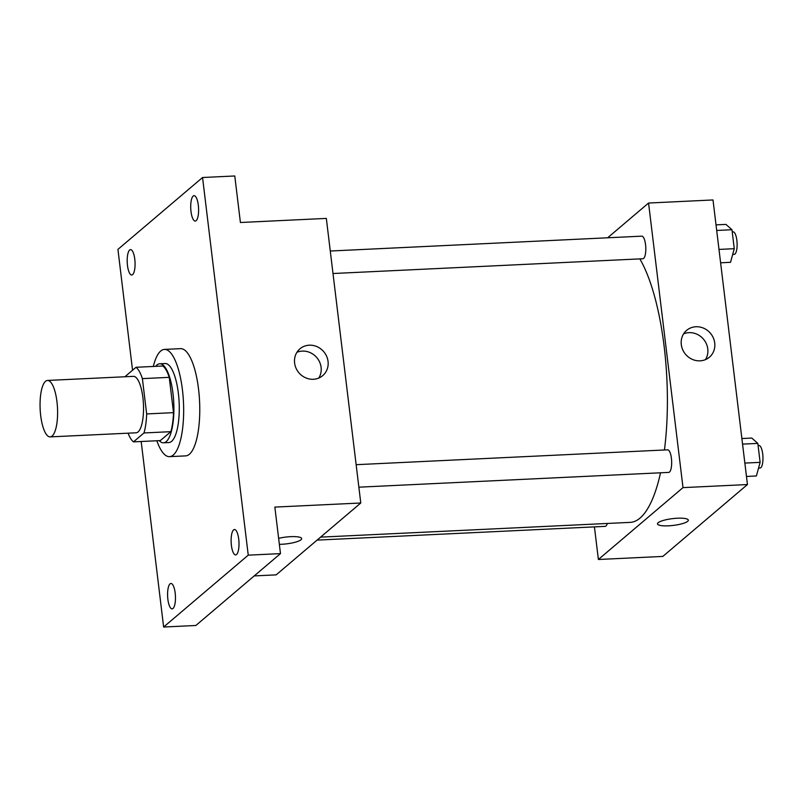 <?xml version="1.0" encoding="UTF-8"?>
<svg xmlns="http://www.w3.org/2000/svg" width="803" height="803" viewBox="0 0 803 803"><rect width="100%" height="100%" fill="white"/><g stroke="black" fill="none" stroke-linecap="round" stroke-linejoin="round"><path stroke-width="1.2" d="M52.145 436.039A28.256 8.692 87.3 0 1 50.177 436.892A28.256 8.692 87.3 0 1 40.15 409.088A28.256 8.692 87.3 0 1 47.487 380.451A28.256 8.692 87.3 0 1 57.294 404.983A28.256 8.692 87.3 0 1 52.145 436.039M47.487 380.451L133.408 376.356A28.256 8.692 87.3 0 1 143.225 400.888A28.256 8.692 87.3 0 1 138.066 431.934A28.256 8.692 87.3 0 1 136.108 432.797L50.177 436.892M136.038 367.282L162.889 365.997A38.494 11.844 87.3 0 1 169.242 377.35L173.508 412.652L146.658 413.936L142.382 378.625A38.494 11.844 87.3 0 0 136.038 367.282L125.539 376.195A38.494 11.844 87.3 0 0 125.378 376.737M173.508 412.652A38.494 11.844 87.3 0 1 170.838 431.673L160.339 440.586L133.479 441.871A38.494 11.844 87.3 0 1 128.068 433.178M133.479 441.871L143.978 432.958A38.494 11.844 87.3 0 0 146.658 413.936M170.838 431.673L143.978 432.958M159.245 440.636A39.558 12.165 -92.7 0 0 163.491 442.804A39.558 12.165 -92.7 0 0 173.759 402.715A39.558 12.165 -92.7 0 0 159.727 363.779A39.558 12.165 -92.7 0 0 155.702 366.339M159.727 363.779L165.097 363.528A39.558 12.165 87.3 0 1 178.838 397.876A39.558 12.165 87.3 0 1 171.621 441.349A39.558 12.165 87.3 0 1 168.861 442.543L163.491 442.804M169.242 377.35L142.382 378.625M153.313 366.449A53.681 16.512 87.3 0 1 164.424 349.415A53.681 16.512 87.3 0 1 183.064 396.03A53.681 16.512 87.3 0 1 173.277 455.03A53.681 16.512 87.3 0 1 169.543 456.656A53.681 16.512 87.3 0 1 156.856 440.757M164.424 349.415L180.534 348.653A53.681 16.512 87.3 0 1 199.174 395.267A53.681 16.512 87.3 0 1 189.388 454.257A53.681 16.512 87.3 0 1 185.654 455.883L169.543 456.656M198.321 205.257A12.718 3.915 87.3 0 1 195.259 221.066A12.718 3.915 87.3 0 1 190.753 208.549A12.718 3.915 87.3 0 1 194.055 195.671A12.718 3.915 87.3 0 1 198.321 205.257M238.722 539.104A12.718 3.915 87.3 0 1 235.66 554.913A12.718 3.915 87.3 0 1 231.154 542.396A12.718 3.915 87.3 0 1 234.456 529.518A12.718 3.915 87.3 0 1 238.722 539.104M175.184 593.066A12.718 3.915 87.3 0 1 172.133 608.875A12.718 3.915 87.3 0 1 167.626 596.358A12.718 3.915 87.3 0 1 170.919 583.47A12.718 3.915 87.3 0 1 175.184 593.066M134.794 259.208A12.718 3.915 87.3 0 1 131.732 275.017A12.718 3.915 87.3 0 1 127.225 262.511A12.718 3.915 87.3 0 1 130.518 249.623A12.718 3.915 87.3 0 1 134.794 259.208M141.177 441.499L163.631 627.023L248.247 555.154L202.557 177.513L117.931 249.382L132.555 370.233M254.22 575.912L276.152 574.868L360.778 502.999L274.847 507.094L280.478 553.618L195.852 625.487L163.631 627.023M280.478 553.618L248.247 555.154M360.778 502.999L326.329 218.406L240.408 222.501L234.777 175.977L202.557 177.513M313.391 379.277A17.596 16.291 -130.3 0 1 296.036 368.196A17.596 16.291 -130.3 0 1 299.941 348.823A17.596 16.291 -130.3 0 1 323.75 351.694A17.596 16.291 -130.3 0 1 322.716 375.643A17.596 16.291 -130.3 0 1 313.391 379.277M301.005 539.767A15.538 3.413 -6.9 0 1 279.354 544.334A15.538 3.413 -6.9 0 0 301.005 539.757A15.538 3.413 -6.9 0 0 301.667 538.602A15.538 3.413 -6.9 0 1 301.005 539.757M278.631 538.351A15.538 3.413 -6.9 0 1 301.667 538.602M296.919 352.316A17.596 16.291 -130.3 0 1 316.794 357.596A17.596 16.291 -130.3 0 1 318.791 378.062M660.528 472.796A141.268 43.452 87.3 0 1 640.031 518.086A141.268 43.452 87.3 0 1 630.204 522.372L320.578 537.137M639.85 258.887A141.268 43.452 87.3 0 1 664.432 449.981M358.861 487.18L668.708 472.405A11.302 3.473 -92.7 0 0 671.639 460.952A11.302 3.473 -92.7 0 0 667.624 449.831L356.141 464.686M607.329 523.456A11.302 3.473 87.3 0 1 605.964 526.015A11.302 3.473 87.3 0 1 605.171 526.366L317.085 540.108M330.284 251.018L641.768 236.162A11.302 3.473 87.3 0 1 645.692 245.979A11.302 3.473 87.3 0 1 643.635 258.395A11.302 3.473 87.3 0 1 642.852 258.747L333.004 273.522M594.431 526.878L598.386 559.49L683.002 487.622L648.563 203.039L607.63 237.798M648.563 203.039L713.004 199.957L747.452 484.55L662.826 556.419L598.386 559.49M747.452 484.55L683.002 487.622M700.065 360.838A17.596 16.291 -130.3 0 1 682.711 349.747A17.596 16.291 -130.3 0 1 686.615 330.384A17.596 16.291 -130.3 0 1 710.424 333.245A17.596 16.291 -130.3 0 1 709.39 357.205A17.596 16.291 -130.3 0 1 700.065 360.838M688.342 520.153A15.538 3.413 -6.9 0 1 687.679 521.318A15.538 3.413 -6.9 0 1 670.856 525.664A15.538 3.413 -6.9 0 1 657.486 523.887A15.538 3.413 -6.9 0 1 672.502 518.638A15.538 3.413 -6.9 0 1 688.342 520.153A15.538 3.413 -6.9 0 1 687.679 521.318A15.538 3.413 -6.9 0 1 670.856 525.654A15.538 3.413 -6.9 0 1 657.486 523.887M683.594 333.867A17.596 16.291 -130.3 0 1 703.468 339.157A17.596 16.291 -130.3 0 1 705.466 359.624M746.469 476.45L756.386 475.978L760.12 462.357L757.831 443.397L751.799 438.057L741.882 438.538M760.12 462.357L744.853 463.08M757.831 443.397L742.554 444.119M758.082 445.514L758.925 445.474A11.302 3.473 87.3 0 1 762.85 455.291A11.302 3.473 87.3 0 1 760.792 467.707A11.302 3.473 87.3 0 1 759.999 468.049L758.544 468.119M720.612 262.792L730.529 262.31L734.263 248.689L731.975 229.728L725.942 224.398L716.025 224.87M734.263 248.689L718.996 249.422M731.975 229.728L716.698 230.461M732.226 231.856L733.069 231.816A11.302 3.473 87.3 0 1 736.993 241.623A11.302 3.473 87.3 0 1 734.936 254.049A11.302 3.473 87.3 0 1 734.143 254.39L732.687 254.461"/></g></svg>
